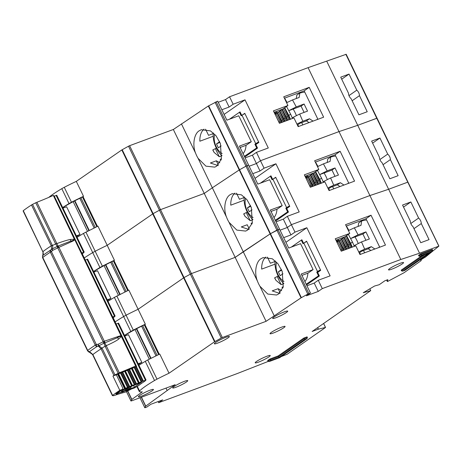 <?xml version="1.0" encoding="UTF-8"?>
<svg xmlns="http://www.w3.org/2000/svg" width="462" height="462" viewBox="0 0 462 462"><rect width="100%" height="100%" fill="white"/><g stroke="black" fill="none" stroke-linecap="round" stroke-linejoin="round"><path stroke-width="0.69" d="M54.279 196.154L56.734 195.253L84.211 252.096L81.757 252.991M82.172 253.857A32.363 4.002 -25.8 0 1 82.883 253.407L84.211 252.096M62.971 208.154L66.609 206.791L80.007 234.5A27.039 3.344 154.2 0 0 76.715 236.584M76.369 235.863L80.007 234.5M274.878 113.9L275.317 113.791L274.959 114.074M281.964 109.361L282.074 109.586A5.567 0.687 154.2 0 0 279.972 110.1L274.093 112.278L282.888 109.02L287.936 105.498L283.732 96.795L309.217 87.347L323.643 117.186L298.157 126.634L293.947 117.931L279.429 123.314L273.417 110.88L287.936 105.498M274.474 113.063L277.142 112.07L274.786 113.716M244.375 156.347L257.282 147.557M257.784 143.18L254.926 144.242L255.734 143.676A5.567 0.687 -25.8 0 1 258.639 141.99M256.641 147.794L254.926 144.242M244.9 113.571A5.567 0.687 154.2 0 0 241.996 115.257L241.187 115.823L239.466 112.272L240.107 112.035M239.466 112.272L229.55 119.184M275.133 114.426L282.074 109.586M297.309 124.884L297.834 124.717L298.608 126.467M297.834 124.717L299.798 123.348L306.45 120.882L309.066 122.592M296.899 124.035L302.824 121.235L299.682 114.022L307.53 111.117L304.094 104.008L301.068 106.121L293.22 109.032L294.947 112.272A5.966 4.684 55.1 0 1 295.201 112.797L296.361 115.46M299.682 114.022L292.203 117.787L290.633 114.178L288.814 115.448L290.459 119.225M288.871 119.814L287.399 116.436L286.388 117.14L287.739 120.236M286.151 120.819L284.979 118.122L283.968 118.826L285.019 121.24M283.431 121.829L282.553 119.814L281.543 120.518L282.299 122.251M280.711 122.84L280.128 121.506L279.117 122.211L279.579 123.262M290.633 114.178L288.767 110.684L296.252 106.918L292.521 99.925L286.596 102.72M276.68 117.631L279.117 122.211M280.128 121.506L276.028 113.802M277.443 112.815L281.543 120.518M282.553 119.814L278.447 112.11M279.862 111.128L283.968 118.826M284.979 118.122L280.873 110.424M282.201 109.275L286.388 117.14M287.399 116.436L283.298 108.732M284.713 107.744L288.814 115.448M284.598 98.117L287.041 102.472M301.068 106.121L304.094 112.387M292.521 99.925L299.18 97.453L299.832 93.024L296.8 95.137L296.304 98.522M293.22 109.032L288.767 110.684L286.532 106.479M277.096 113.057L281.653 122.488M279.516 111.365L284.401 121.471M281.941 109.679L287.15 120.449M284.367 107.987L289.899 119.433M304.094 104.008L296.252 106.918M299.832 93.024L304.712 91.996M317.81 119.086L316.401 119.872M313.057 121.108L309.482 118.769L306.45 120.882M309.482 118.769L302.824 121.235M246.061 145.293A18.688 11.342 69.7 0 1 243.07 153.638M222.06 155.74A18.688 11.342 69.7 0 1 213.317 132.917M222.187 153.546A12.722 7.721 69.7 0 1 214.778 134.327M221.154 145.888L218.37 147.828L216.482 143.919L219.918 142.342M219.45 141.28L219.41 141.874L216.482 143.919M62.734 207.669A29.025 3.586 -25.8 0 1 82.49 197.014L96.824 226.669M359.459 95.663A6.364 4.995 55.1 0 0 356.797 90.159L349.024 74.082L340.731 77.16L348.498 93.232A6.364 4.995 55.1 0 0 351.16 98.735L358.934 114.813L367.232 111.74L359.459 95.663L352.142 100.762M219.82 162.774L216.308 160.799L218.255 164.819M218.168 165.61L210.383 162.999L216.308 160.799M213.201 136.267L199.855 141.216A19.883 12.064 -110.3 0 1 204.008 129.164M212.78 149.959L214.091 152.396L219.283 156.733L215.373 148.637L212.78 149.959M222.031 155.717L219.283 156.733M221.107 160.031L220.16 159.373L221.465 158.888M198.088 158.327L205.913 166.153L214.761 167.134L216.614 166.187L221.413 159.084L220.414 143.595L216.066 135.799L210.476 130.885L201.299 129.718L199.44 130.659C194.08 133.472 192.152 145.051 195.663 153.315A19.883 12.064 -110.3 0 0 198.088 158.327L212.335 187.797L204.25 193.428L160.516 209.644L222.343 337.537L266.077 321.321L235.164 257.374L191.43 273.591L184.02 277.593L191.43 273.591L235.164 257.374L173.342 129.487L129.603 145.697L160.516 209.644L153.107 213.646L160.516 209.644L204.25 193.428L212.335 187.797L226.576 217.261A19.883 12.064 -110.3 0 0 229.002 222.274L236.827 230.099L245.668 231.081L247.528 230.134L252.327 223.03L251.328 207.536L246.979 199.746L241.389 194.825L232.207 193.659L230.353 194.606C224.994 197.418 223.065 208.997 226.576 217.261M121.812 149.936L128.505 146.211L221.24 338.051L214.547 341.77L121.812 149.936L76.299 181.381A44.935 5.556 154.2 0 0 64.264 187.312A7.952 0.982 154.2 0 0 61.804 188.669A47.719 5.896 154.2 0 0 48.706 197.424M128.505 146.211L129.603 145.697M240.101 147.505L246.229 145.23L251.282 141.713L238.744 115.777L226.888 120.172L217.7 101.166L208.316 106.006L173.342 129.487M218.243 102.287L225.514 99.59L229.123 107.045L221.847 109.742M346.102 54.325L308.085 67.654L229.556 96.772L225.514 99.59M97.442 226.374L83.05 196.616L82.49 197.014M244.716 157.045L257.542 148.1L255.827 144.548L258.853 142.435L244.773 113.305L241.742 115.419L240.026 111.868L229.498 119.202M216.407 148.25L215.373 148.637M83.443 233.425L97.938 226.143L107.207 245.328L153.107 213.646L107.207 245.328A44.935 5.556 154.2 0 0 95.178 251.259A7.952 0.982 154.2 0 0 92.718 252.61L83.443 233.425L77.09 237.358M224.105 114.414L245.016 99.838L268.283 147.973L256.433 152.368L260.464 160.718L256.427 163.531L249.157 166.228L256.427 163.531L260.031 170.992L252.76 173.689M245.12 157.883L252.391 155.186L256.433 152.368M252.391 155.186L256.427 163.531L260.464 160.718L264.073 168.18L260.031 170.992M271.015 211.452L277.142 209.176L282.19 205.654L269.652 179.724L257.802 184.119L248.614 165.113L245.969 166.199L248.614 165.113L239.426 146.108L251.282 141.713M420.922 260.008L421.182 260.545A7.952 0.982 -25.8 0 1 420.715 260.441A7.952 0.982 -25.8 0 1 425.265 257.201L438.842 246.165L376.761 118.255L377.073 118.191L357.721 125.318L338.998 131.601L260.464 160.718L338.998 131.601L308.085 67.654M215.055 102.252L245.969 166.199L239.229 169.952L239.564 169.75L208.651 105.804M208.316 106.006L239.229 169.952L212.335 187.797L239.229 169.952L270.137 233.899L270.478 233.697L235.164 257.374L243.243 251.744L257.49 281.208A19.883 12.064 -110.3 0 0 259.91 286.221L267.741 294.046L276.582 295.022L278.442 294.08L283.235 286.977L282.236 271.483L277.893 263.692L272.303 258.772L263.121 257.605L261.267 258.553C255.908 261.365 253.973 272.944 257.49 281.208M92.718 252.61A47.719 5.896 154.2 0 0 84.269 257.935A47.719 5.896 154.2 0 1 92.718 252.61L99.931 267.533A7.952 0.982 -25.8 0 1 102.391 266.181A44.935 5.556 -25.8 0 1 114.42 260.245L107.207 245.328A44.935 5.556 154.2 0 0 95.178 251.259L102.391 266.181M229.556 96.772L233.16 104.233L229.123 107.045M245.016 99.838L233.16 104.233M345.853 54.314L376.761 118.255L357.721 125.318L326.807 61.371M76.299 181.381L83.512 196.304L83.05 196.616M181.422 123.851L195.663 153.315M317.914 119.306L304.163 90.864L284.407 98.192M304.163 90.864L309.217 87.347M299.081 92.752L299.37 93.347M301.703 122.644L302.801 124.913M212.878 149.89L214.091 152.396M213.248 133.593L208.547 135.337L205.584 129.216M348.977 95.611L356.797 90.159M341.707 79.181L349.024 74.082M62.665 207.519A47.719 5.896 -25.8 0 1 69.017 203.586A7.952 0.982 -25.8 0 1 71.477 202.235A44.935 5.556 -25.8 0 1 83.512 196.304M85.089 260.141L87.647 259.199L115.125 316.043L112.572 316.978M113.046 317.827A32.363 4.002 -25.8 0 1 113.796 317.348L115.125 316.043M93.884 272.101L97.522 270.738L110.92 298.446A27.039 3.344 154.2 0 0 107.623 300.525M107.276 299.809L110.92 298.446M305.792 177.847L306.225 177.737L305.873 178.02M312.872 173.308L312.982 173.533A5.567 0.687 154.2 0 0 310.886 174.047L305.007 176.224L313.802 172.961L318.849 169.444L314.645 160.741L340.13 151.288L354.556 181.133L329.071 190.581L324.861 181.878L310.343 187.26L304.331 174.827L318.849 169.444M305.382 177.01L308.056 176.016L305.7 177.662M275.288 220.293L288.196 211.504M288.698 207.126L285.834 208.189L286.642 207.623A5.567 0.687 -25.8 0 1 289.553 205.937M287.555 211.74L285.834 208.189M275.814 177.518A5.567 0.687 154.2 0 0 272.903 179.204L272.095 179.77L270.38 176.213L271.021 175.976M270.38 176.213L260.458 183.131M306.046 178.372L312.982 173.533M328.222 188.831L328.748 188.663L329.522 190.413M328.748 188.663L330.711 187.295L337.364 184.829L339.974 186.532M327.812 187.982L333.737 185.181L330.596 177.968L338.444 175.058L335.008 167.954L331.976 170.068L324.133 172.979L325.86 176.218A5.966 4.684 55.1 0 1 326.114 176.744L327.269 179.406M330.596 177.968L323.117 181.733L321.546 178.124L319.727 179.395L321.373 183.171M319.785 183.761L318.312 180.376L317.302 181.081L318.653 184.176M317.065 184.765L315.887 182.068L314.882 182.773L315.933 185.187M314.345 185.776L313.467 183.761L312.456 184.465L313.207 186.198M311.625 186.787L311.042 185.447L310.031 186.151L310.487 187.202M321.546 178.124L319.681 174.624L327.16 170.865L323.435 163.866L317.51 166.667M307.594 181.572L310.031 186.151M311.042 185.447L306.935 177.749M308.35 176.761L312.456 184.465M313.467 183.761L309.361 176.057M310.776 175.069L314.882 182.773M315.887 182.068L311.786 174.365M313.115 173.215L317.302 181.081M318.312 180.376L314.212 172.678M315.627 171.691L319.727 179.395M315.511 162.064L317.954 166.412M331.976 170.068L335.008 176.334M323.435 163.866L330.093 161.4L330.746 156.97L327.714 159.078L327.217 162.468M324.133 172.979L319.681 174.624L317.44 170.426M308.004 177.004L312.566 186.434M310.429 175.312L315.315 185.418M312.855 173.625L318.064 184.396M315.28 171.933L320.813 183.379M335.008 167.954L327.16 170.865M330.746 156.97L335.626 155.942M348.723 183.033L347.314 183.812M343.971 185.054L340.396 182.715L337.364 184.829M340.396 182.715L333.737 185.181M276.975 209.24A18.688 11.342 69.7 0 1 273.978 217.585M252.974 219.687A18.688 11.342 69.7 0 1 244.225 196.864M253.101 217.492A12.722 7.721 69.7 0 1 245.692 198.267M252.067 209.829L249.284 211.769L247.395 207.865L250.831 206.289M250.358 205.226L250.323 205.821L247.395 207.865M93.647 271.61A29.025 3.586 -25.8 0 1 113.404 260.961L127.737 290.615M390.373 159.604A6.364 4.995 55.1 0 0 387.71 154.106L379.937 138.028L371.639 141.101L379.412 157.178A6.364 4.995 55.1 0 0 382.074 162.682L389.847 178.759L398.14 175.681L390.373 159.604L383.05 164.709M249.076 229.556L241.297 226.946L247.222 224.746L249.162 228.765M244.109 200.213L230.769 205.163A19.883 12.064 -110.3 0 1 234.921 193.11M243.688 213.906L245.004 216.343L250.196 220.68L246.281 212.584L243.688 213.906M252.945 219.664L250.196 220.68M252.021 223.978L251.074 223.319L252.379 222.834M301.929 275.392L308.056 273.123L313.103 269.6L300.566 243.67L288.715 248.065L279.527 229.06L276.877 230.145L245.969 166.199L239.564 169.75L270.478 233.697L279.527 229.06L270.339 210.048L282.19 205.654M438.842 246.165L419.542 253.211L388.634 189.264L407.675 182.201L388.634 189.264L357.721 125.318L338.998 131.601L369.906 195.547L291.378 224.665L287.341 227.477L280.064 230.174L287.341 227.477L290.945 234.939L283.674 237.635M128.349 290.321L113.964 260.562L113.404 260.961M275.629 220.992L288.455 212.046L286.74 208.495L289.766 206.381L275.687 177.252L272.655 179.36L270.94 175.808L260.412 183.148M247.32 212.197L246.281 212.584M114.357 297.372L128.846 290.09L138.121 309.274L184.02 277.593L138.121 309.274A44.935 5.556 154.2 0 0 126.086 315.205A7.952 0.982 154.2 0 0 123.631 316.557L114.357 297.372L107.998 301.305M255.018 178.361L275.93 163.785L299.197 211.919L287.341 216.314L291.378 224.665L287.341 227.477L283.304 219.132L287.341 216.314M276.033 221.829L283.304 219.132M419.542 253.211L400.82 259.494L369.906 195.547L388.634 189.264L369.906 195.547L291.378 224.665L294.987 232.12L290.945 234.939M123.631 316.557A47.719 5.896 154.2 0 0 115.182 321.881A47.719 5.896 154.2 0 1 123.631 316.557L130.844 331.479A7.952 0.982 -25.8 0 1 133.299 330.122A44.935 5.556 -25.8 0 1 145.334 324.191L138.121 309.274A44.935 5.556 154.2 0 0 126.086 315.205L133.299 330.122M275.93 163.785L264.073 168.18M113.964 260.562L114.42 260.245M229.002 222.274L243.243 251.744L270.137 233.899L301.051 297.84L301.386 297.644L270.478 233.697L276.877 230.145L307.79 294.092L310.441 293L301.253 273.995L313.103 269.6M348.827 183.252L335.077 154.81L315.321 162.139M335.077 154.81L340.13 151.288M329.995 156.693L330.284 157.288M332.611 186.59L333.708 188.86M243.792 213.837L245.004 216.343M244.161 197.54L239.455 199.284L236.498 193.162M379.891 159.552L387.71 154.106M372.62 143.128L379.937 138.028M93.572 271.465A47.719 5.896 -25.8 0 1 99.931 267.533M116.106 324.041L118.561 323.146L146.038 379.983L138.808 382.871L131.797 368.358M122.02 372.43L128.985 386.838L122.372 389.68A61.631 7.617 154.2 0 0 116.615 393.739L134.124 388.103L138.791 385.47A32.363 4.002 -25.8 0 1 144.71 381.294L146.038 379.983M121.639 391.193L121.725 391.378A4.077 0.502 -25.8 0 1 121.61 391.32A4.077 0.502 -25.8 0 1 124.757 389.241A56.462 6.976 -25.8 0 1 125.312 388.865L141.401 382.363A37.532 4.637 154.2 0 0 134.465 387.254L121.275 391.712A56.462 6.976 -25.8 0 1 121.725 391.378M124.798 336.047L128.436 334.684L141.834 362.393A27.039 3.344 154.2 0 0 138.536 364.472M138.19 363.756L141.834 362.393M128.863 369.675L135.822 384.072L138.808 382.871M135.822 384.072L131.97 385.631L124.948 371.107M128.985 386.838L131.97 385.631M134.465 387.254L133.622 385.51M131.347 386.428L130.509 387.762L125.341 389.512L124.463 389.391M126.409 388.421L126.155 389.091L125.889 388.634M131.243 385.955L131.11 387.196L130.654 387.566L131.006 385.989M336.7 241.793L337.139 241.678L336.786 241.967M343.786 237.254L343.895 237.48A5.567 0.687 154.2 0 0 341.799 237.988L335.92 240.171L344.71 236.908L349.763 233.385L345.553 224.682L371.038 215.234L385.464 245.074L359.979 254.527L355.775 245.819L341.251 251.207L335.245 238.773L349.763 233.385M336.296 240.95L338.969 239.963L336.613 241.603M306.202 284.24L319.103 275.45M319.612 271.073L316.747 272.135L317.556 271.569A5.567 0.687 -25.8 0 1 320.466 269.883M318.468 275.687L316.747 272.135M306.728 241.459A5.567 0.687 154.2 0 0 303.817 243.151L303.008 243.711L301.293 240.159L301.934 239.922M301.293 240.159L291.372 247.078M336.954 242.319L343.895 237.48M359.136 252.778L359.661 252.61L360.435 254.354M359.661 252.61L361.619 251.241L368.278 248.775L370.888 250.479M358.726 251.923L364.651 249.128L361.509 241.915L369.357 239.004L365.921 231.901L362.889 234.015L355.047 236.919L356.768 240.159A5.966 4.684 55.1 0 1 357.022 240.685L358.183 243.353M361.509 241.915L354.031 245.68L352.46 242.071L350.641 243.335L352.287 247.112M350.698 247.701L349.226 244.323L348.215 245.027L349.567 248.123M347.978 248.712L346.8 246.015L345.79 246.72L346.841 249.133M345.258 249.723L344.375 247.707L343.37 248.406L344.121 250.138M342.533 250.727L341.955 249.393L340.944 250.098L341.401 251.149M352.46 242.071L350.594 238.571L358.073 234.812L354.348 227.812L348.417 230.607M338.502 245.518L340.944 250.098M341.955 249.393L337.849 241.695M339.264 240.708L343.37 248.406M344.375 247.707L340.275 240.003M341.689 239.016L345.79 246.72M346.8 246.015L342.7 238.311M344.028 237.162L348.215 245.027M349.226 244.323L345.126 236.625M346.535 235.637L350.641 243.335M346.425 226.01L348.868 230.359M362.889 234.015L365.921 240.28M354.348 227.812L361.001 225.346L361.659 220.911L358.627 223.025L358.125 226.409M355.047 236.919L350.594 238.571L348.354 234.367M338.917 240.95L343.48 250.381M341.343 239.258L346.229 249.359M343.768 237.566L348.977 248.342M346.188 235.88L351.726 247.32M365.921 231.901L358.073 234.812M361.659 220.911L366.539 219.889M379.631 246.979L378.228 247.759M374.884 249.001L371.309 246.662L368.278 248.775M371.309 246.662L364.651 249.128M307.888 273.186A18.688 11.342 69.7 0 1 304.891 281.531M283.887 283.633A18.688 11.342 69.7 0 1 275.138 260.811M284.014 281.433A12.722 7.721 69.7 0 1 276.605 262.214M282.981 273.775L280.197 275.716L278.309 271.812L281.745 270.235M281.271 269.173L281.237 269.768L278.309 271.812M124.561 335.556A29.025 3.586 -25.8 0 1 144.311 324.907L158.651 354.556M139.68 395.42A8.351 1.034 154.2 0 0 138.386 396.748A8.351 1.034 154.2 0 0 143.901 395.166A8.351 1.034 154.2 0 0 152.131 390.806A8.351 1.034 154.2 0 0 153.424 389.478A8.351 1.034 154.2 0 0 147.909 391.06A8.351 1.034 154.2 0 0 139.68 395.42M173.995 386.59A8.351 1.034 154.2 0 0 172.696 387.918A8.351 1.034 154.2 0 0 178.211 386.336A8.351 1.034 154.2 0 0 186.44 381.976A8.351 1.034 154.2 0 0 187.734 380.648A8.351 1.034 154.2 0 0 182.219 382.23A8.351 1.034 154.2 0 0 173.995 386.59M215.633 342.463A8.351 1.034 154.2 0 0 214.339 343.792A8.351 1.034 154.2 0 0 219.854 342.209A8.351 1.034 154.2 0 0 228.078 337.849A8.351 1.034 154.2 0 0 229.377 336.521A8.351 1.034 154.2 0 0 223.862 338.103A8.351 1.034 154.2 0 0 215.633 342.463M273.972 317.076A8.351 1.034 154.2 0 0 272.672 318.405A8.351 1.034 154.2 0 0 278.188 316.822A8.351 1.034 154.2 0 0 286.417 312.462A8.351 1.034 154.2 0 0 287.711 311.134A8.351 1.034 154.2 0 0 282.195 312.716A8.351 1.034 154.2 0 0 273.972 317.076M271.327 332.369A8.351 1.034 154.2 0 0 270.033 333.691A8.351 1.034 154.2 0 0 275.548 332.114A8.351 1.034 154.2 0 0 283.772 327.754A8.351 1.034 154.2 0 0 285.066 326.426A8.351 1.034 154.2 0 0 279.55 328.003A8.351 1.034 154.2 0 0 271.327 332.369M421.28 223.55A6.364 4.995 55.1 0 0 418.624 218.047L410.851 201.969L402.552 205.047L410.325 221.125A6.364 4.995 55.1 0 0 412.988 226.628L420.755 242.706L429.054 239.628L421.28 223.55L413.964 228.655M214.547 341.77L169.034 373.215A44.935 5.556 154.2 0 0 156.999 379.146L154.539 380.503A47.719 5.896 154.2 0 0 145.287 386.382A47.719 5.896 154.2 0 0 139.53 390.968L139.281 391.505L139.53 390.968L137.306 386.365M389.818 268.514A8.351 1.034 154.2 0 0 388.525 269.843A8.351 1.034 154.2 0 0 394.04 268.26A8.351 1.034 154.2 0 0 402.263 263.9A8.351 1.034 154.2 0 0 403.563 262.572A8.351 1.034 154.2 0 0 398.048 264.154A8.351 1.034 154.2 0 0 389.818 268.514M256.502 361.475A8.351 1.034 154.2 0 0 255.203 362.803A8.351 1.034 154.2 0 0 260.718 361.22A8.351 1.034 154.2 0 0 268.948 356.86A8.351 1.034 154.2 0 0 270.241 355.532A8.351 1.034 154.2 0 0 264.726 357.114A8.351 1.034 154.2 0 0 256.502 361.475M281.647 290.667L278.136 288.692L280.076 292.706M279.989 293.503L272.21 290.887L278.136 288.692M275.023 264.16L261.677 269.109A19.883 12.064 -110.3 0 1 265.829 257.057M274.601 277.853L275.912 280.29L281.11 284.627L277.194 276.53L274.601 277.853M283.859 283.61L281.11 284.627M282.935 287.924L281.987 287.266L283.293 286.781M159.263 354.267L144.877 324.509L144.311 324.907M306.537 284.938L319.369 275.993L317.648 272.441L320.68 270.328L306.601 241.193L303.569 243.307L301.848 239.755L291.326 247.095M278.234 276.143L277.194 276.53M154.539 380.503L145.27 361.319L138.912 365.251M145.27 361.319L147.725 359.967L156.999 379.146M169.034 373.215L159.76 354.036L147.725 359.967M285.932 242.307L306.837 227.726L330.111 275.866L318.254 280.261L322.291 288.606L318.254 291.424L306.398 295.819L310.441 293M306.941 285.77L314.218 283.073L318.254 280.261M141.285 397.268L145.628 406.242L144.814 407.721L146.818 407.086L150.86 404.267L162.711 399.873L158.674 402.691L158.131 401.57M314.218 283.073L318.254 291.424M303.817 338.063L304.158 338.773L307.421 337.56L307.074 336.85L303.817 338.063L278.159 355.948L269.866 359.026L267.642 360.574L267.983 361.284L269.167 361.561L279.724 357.646L269.323 361.492L270.738 360.504L279.036 357.432L304.689 339.541L306.762 338.773L279.695 357.646M404.983 270.293L402.702 271.165L401.524 270.882L401.178 270.172L422.072 255.607M420.755 253.817L421.633 255.295L420.218 256.283L418.878 256.075L418.537 255.365L420.755 253.817L432.317 249.532L432.657 250.242L432.005 251.449L404.937 270.322L402.864 271.096L428.517 253.205L420.062 256.352L428.517 253.205M158.674 402.691L237.249 373.556L268.116 361.451M281.254 356.583L287.041 354.302L325.485 327.5M323.585 323.498L325.491 327.437L318.312 329.187L312.15 331.473L370.732 290.633L363.271 292.717L374.584 286.013L379.215 284.713L384.869 280.769L387.832 279.672L387.341 281.508L387.653 281.456L386.665 280.105L387.341 281.52M421.171 260.637L404.054 272.719L387.653 281.456M400.82 259.494L322.291 288.606M307.79 294.092L301.386 297.644M301.051 297.84L266.077 321.321M221.24 338.051L222.343 337.537M139.281 391.505A44.935 5.556 154.2 0 0 142.331 391.851L131.866 399.428L130.977 400.981L126.444 391.603M131.445 400.918L175.179 384.702L145.761 406.115L141.453 397.204M145.282 407.657L144.814 407.721L139.992 397.747L144.814 407.755M278.159 355.948L279.036 357.432M269.866 359.026L270.738 360.504M306.837 227.726L294.987 232.12M369.854 288.814L370.732 290.633M166.014 388.097L167.1 390.332M144.877 324.509L145.334 324.191M259.91 286.221L274.157 315.685M421.633 255.295L432.195 251.34L404.937 270.322M307.421 337.56L306.959 338.663M267.983 361.284L270.206 359.736L278.505 356.658L304.158 338.773L304.689 339.541M379.741 247.199L365.991 218.757L346.229 226.08M365.991 218.757L371.038 215.234M360.909 220.64L361.192 221.234M363.525 250.537L364.622 252.806M274.705 277.783L275.912 280.29M275.075 261.486L270.368 263.23L267.411 257.103M410.805 223.498L418.624 218.047M403.534 207.074L410.851 201.969M124.486 335.412A47.719 5.896 -25.8 0 1 130.844 331.479M90.494 352.558L89.466 352.298L89.57 351.686L87.971 351.293L87.711 350.421A1.987 1.675 52.9 0 0 89.57 351.686A69.057 8.535 -25.8 0 1 96.997 346.517L98.435 346.142L98.111 344.254L96.356 344.554L96.997 346.517A1.987 1.421 -123.1 0 1 95.276 345.154L50.335 252.183A1.987 1.421 -123.1 0 1 50.433 250.196L51.409 251.582L52.714 250.352L51.571 249.197L50.433 250.196A69.057 8.535 154.2 0 0 43.006 255.359L42.752 255.382A1.987 1.761 30.6 0 0 42.591 255.729L42.469 256.162M88.075 351.236L92.758 354.342L112.601 395.397A66.407 8.206 154.2 0 1 119.814 390.338L112.947 376.126L118.318 373.764A1.195 0.578 -111.9 0 0 118.393 373.723L120.091 373.227M112.947 376.126A66.407 8.206 154.2 0 1 113.929 375.485L114.986 374.896L102.108 348.25L98.914 345.732L98.435 346.142L101.051 348.845A66.407 8.206 154.2 0 0 92.85 354.545L92.515 354.504C91.106 352.806 90.177 352.09 89.744 352.362L88.623 351.911M42.591 255.729L42.452 256.306M113.15 318.023L113.531 318.474A1.195 1.178 -57.3 0 0 113.19 318.052M84.615 259.095A1.195 1.178 -57.3 0 0 84.511 258.437L84.517 258.454M82.629 254.55L82.617 254.527A1.195 1.178 -57.3 0 0 82.311 254.135M57.606 246.194L58.021 246.079L59.026 247.182L57.097 246.512L58.928 247.32L71.344 241.788C73.233 240.979 74.359 240.275 74.717 239.674L53.326 195.42L74.336 239.212L70.311 239.472C67.706 239.957 63.225 241.326 56.866 243.572L36.896 202.264L35.741 202.783L55.683 244.04L57.213 246.396L57.606 246.194A1.987 0.358 68.9 0 1 57.802 246.489M121.235 335.897C120.594 335.73 119.277 336.03 117.273 336.792L104.32 341.227L103.869 343.254L117.533 337.664C119.075 336.619 120.345 336.226 121.35 336.475L74.717 239.674M118.526 339.2L121.35 336.475L135.626 365.996A67.596 8.356 -25.8 0 1 119.329 372.788L106.231 345.692L105.099 346.263L104.037 343.254L104.504 341.262L104.805 342.856L106.231 345.692C112.358 342.96 116.459 340.8 118.526 339.2L117.273 336.792M42.879 255.249L43.047 251.519A66.407 8.206 -25.8 0 1 51.247 245.819L51.571 249.197L52.142 248.983C52.789 248.111 52.887 246.962 52.437 245.53L32.554 204.371L31.497 204.966A66.407 8.206 -25.8 0 0 23.302 210.666L23.135 210.926M52.714 250.352L52.142 248.983L57.097 246.512L103.869 343.254L98.914 345.732L98.111 344.254L104.32 341.227L58.928 247.32L52.714 250.352M92.689 354.804L112.405 395.634L113.704 395.691A67.596 8.356 -25.8 0 1 125.329 392.151L132.172 388.652L129.955 389.281M119.156 392.879L116.389 394.109L115.91 393.872L122.343 389.402L119.814 390.338M54.198 195.998L82.323 254.169M32.554 204.371L35.741 202.783M36.896 202.264A67.596 8.356 154.2 0 0 53.194 195.478M53.326 195.42L54.193 195.975L82.386 254.291M42.585 257.715L42.596 255.873L43.006 255.359A1.987 1.675 52.9 0 0 42.764 257.444L42.585 257.715M130.168 389.177L128.055 390.24L126.236 390.84L125.704 390.84L126.016 390.552M116.309 374.717L122.73 387.999L122.39 389.391A1.195 0.86 56.8 0 0 122.436 389.362M120.582 392.388L118.994 392.948M124.665 391.019L122.569 392.059L120.49 392.417M125.704 390.84A1.195 1.143 38.9 0 0 126.126 390.511L124.474 391.112M84.558 258.945A1.195 1.178 -57.3 0 0 84.442 258.397L136.625 366.499L135.759 365.939L121.483 336.417M89.466 352.298L92.544 354.504M115.54 322.874A1.195 1.178 -57.3 0 0 115.419 322.384L113.542 318.485M113.219 318.093L113.467 318.433M81.89 253.915L82.617 254.527L84.442 258.397M71.344 241.788L70.848 241.083C72.707 240.702 73.868 240.078 74.336 239.212L74.469 239.154M114.986 374.896L119.329 372.788M128.494 369.854L136.631 366.505L115.315 322.412M136.533 366.632L136.047 366.718M70.311 239.472L70.848 241.083L58.021 246.079L56.866 243.572L55.683 244.04M43.145 251.715L43.024 252.079L43.145 251.715M105.099 346.263L100.941 348.648M136.452 366.672L133.662 367.787M121.714 372.574L128.69 369.762M128.829 369.681A1.195 0.572 60.3 0 0 128.904 369.652L126.877 370.507M122.049 372.401A1.195 0.572 60.3 0 0 122.124 372.372L119.589 373.273L121.904 372.482M51.328 246.021L56.791 243.416M98.677 345.969L98.677 345.969A1.987 1.143 -131.2 0 1 98.342 345.807M51.836 249.064L51.836 249.064A1.987 1.213 69.2 0 0 51.721 249.376M89.212 230.388L74.89 200.768M88.848 230.573L74.532 200.953M87.474 231.266L73.169 201.669M80.89 197.776L95.224 227.431M79.805 198.302L94.144 227.951M56.11 195.409L83.587 252.252M241.996 115.257L255.734 143.676M292.498 118.468L292.203 117.787M85.903 232.074L95.178 251.259M214.934 341.539L122.193 149.7M308.899 293.572L216.164 101.738M61.804 188.669L69.017 203.586M64.264 187.312L71.477 202.235M120.126 294.334L105.804 264.709M119.762 294.513L105.446 264.899M118.388 295.212L104.077 265.615M111.804 261.723L126.138 291.378M125.04 291.903L110.707 262.249L125.052 291.897M87.023 259.355L114.501 316.199M272.903 179.204L286.642 207.623M323.412 182.415L323.117 181.733M116.817 296.021L126.086 315.205M151.034 358.275L136.717 328.655M150.676 358.46L136.354 328.846M149.301 359.159L134.991 329.556M142.712 325.664L157.051 355.324M141.632 326.189L155.965 355.844L141.62 326.195M117.937 323.302L145.415 380.145M136.44 366.678L143.353 380.977M124.526 388.582L117.527 374.11M125.341 389.512L130.509 387.762M135.724 366.967L142.66 381.312M124.728 388.502L117.723 374.018M141.909 381.745L134.921 367.29M125.138 388.392L118.11 373.85M141.216 382.08L134.199 367.579M118.168 373.827L125.248 388.473M139.333 382.842L132.242 368.179M118.555 373.671L125.658 388.363M138.923 382.952L131.855 368.335M120.513 373.065L127.541 387.606M121.229 372.782L128.234 387.266M131.41 368.514L138.398 382.975M129.539 369.317L136.509 383.743M129.678 386.498L122.701 372.06M131.56 385.741L124.561 371.263M135.054 384.511L128.061 370.039M134.373 384.84L127.356 370.322M125 371.09L132.068 385.718M132.484 385.608L125.393 370.928M303.817 243.151L317.556 271.569M354.325 246.356L354.031 245.68M401.524 270.882L424.982 254.527M418.878 256.075L421.101 254.527L432.657 250.242M318.312 329.187L317.585 327.685M317.671 327.627L318.41 329.158M127.581 391.019L131.716 399.566M127.755 390.927L131.866 399.428M89.599 352.281A1.987 1.836 -111.3 0 1 89.206 352.159M104.441 343.081A1.987 0.387 -117.7 0 0 104.296 342.66M87.711 350.421L42.764 257.444A70.38 8.697 154.2 0 1 50.335 252.183L51.409 251.582L96.356 344.554L95.276 345.154A70.38 8.697 -25.8 0 0 87.711 350.421M113.929 375.485L101.051 348.845L102.108 348.25M122.251 389.46A1.195 0.86 56.8 0 0 122.39 389.391L116.049 393.803M120.218 392.66A1.195 1.143 38.9 0 0 120.599 392.377M126.236 390.84A1.195 0.86 -108.3 0 0 126.53 390.477M23.302 210.666L42.885 251.778M52.304 245.23L51.247 245.819L31.497 204.966M112.33 316.487L113.046 317.954M84.517 258.859L112.324 316.476M115.471 375.19L118.393 373.723M118.243 373.787A1.195 0.578 -111.9 0 0 118.318 373.764L119.173 373.423A1.195 0.578 68.1 0 1 119.098 373.44M118.174 373.308L105.151 346.361L106.306 345.847M133.818 367.677A1.195 1.184 132.2 0 1 133.252 367.798M133.218 367.787L128.904 369.652A1.195 0.572 60.3 0 0 128.967 369.6M127.033 370.403A1.195 1.184 132.2 0 1 126.467 370.524M126.438 370.507L122.124 372.372A1.195 0.572 60.3 0 0 122.182 372.326M120.253 373.123A1.195 1.184 132.2 0 1 119.681 373.244M119.248 373.383A1.195 0.578 68.1 0 1 119.173 373.423L119.652 373.232M79.793 198.308L94.133 227.957M346.165 54.245L438.9 246.084M279.729 357.646L306.959 338.658M420.951 259.979L421.228 260.556M325.548 327.437L323.631 323.469M130.977 401.01L126.426 391.609M136.908 386.607L139.258 391.47M42.596 255.873L42.55 257.692L87.497 350.67L88.358 351.68L90.05 352.448M84.621 259.142L82.196 254.054M23.1 210.903L42.978 252.027C43.405 253.268 43.336 254.377 42.764 255.37M115.431 322.389L115.546 322.892"/></g></svg>
